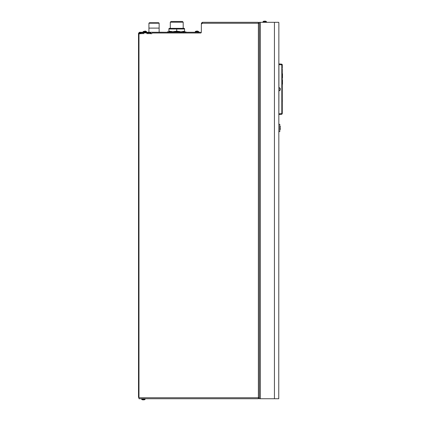 <?xml version="1.0" encoding="UTF-8"?>
<svg xmlns="http://www.w3.org/2000/svg" width="421" height="421" viewBox="0 0 421 421"><rect width="100%" height="100%" fill="white"/><g stroke="black" fill="none" stroke-linecap="round" stroke-linejoin="round"><path stroke-width="0.63" d="M183.661 33.006L183.661 32.275L179.867 32.275L179.867 33.006M140.451 32.275L140.451 32.906L139.761 32.906L141.182 33.738L139.477 33.738L139.477 32.275L179.867 32.275M200.391 32.275L200.391 33.006L200.391 32.275L183.661 32.275M138.988 397.256L138.988 394.819L138.504 394.819L138.504 35.685L138.988 35.685L138.988 33.248L139.477 32.759M139.719 32.906L139.719 33.396L139.719 32.906L139.719 33.396L139.719 32.906L150.929 32.906L150.929 33.396L150.886 32.906L149.955 33.638L150.886 33.396M139.719 33.396L140.698 33.638M164.816 32.275L159.164 32.228M201.496 23.744L201.364 23.26L201.848 23.392M201.364 23.26L202.338 22.287L202.338 23.26L259.352 23.26L259.352 397.74L258.378 397.74L258.378 398.719L138.988 398.719L138.988 34.222L139.477 33.738M167.584 32.275L167.453 31.885L167.484 32.175L186.003 32.175L186.003 31.885L167.547 31.785L184.677 31.785M197.349 31.043L198.644 31.528L195.312 31.528L195.27 32.275L195.312 31.528L196.144 31.128M197.56 31.075L196.149 31.138M145.208 31.043L146.503 31.528L143.172 31.528L143.129 32.275M145.419 31.075L143.172 31.528M159.164 32.275L159.164 28.075L148.929 28.075L148.929 32.275M138.988 397.74L258.378 397.74L258.378 22.287L259.352 23.26L259.352 22.287L260.325 22.287L260.325 398.719L278.744 398.719L278.844 23.16L278.744 22.287L260.325 22.287M168.858 31.785L184.598 31.785M168.879 31.785L168.916 31.17L168.916 31.785L172.31 31.601M258.378 398.719L259.352 397.74L259.352 398.719L260.325 398.719M148.939 23.202L149.429 22.718L158.664 22.718L159.149 23.202L148.939 23.202L148.939 28.075M265.546 21.139L266.377 21.534L266.419 22.281L263.004 22.281L263.004 21.618L263.004 22.281M144.214 399.861L145.04 399.466L145.082 398.719M142.545 399.855L144.208 399.855M184.54 28.981L184.54 28.554L184.051 28.375L169.4 28.375L168.916 28.554L168.916 28.991L168.916 28.554M265.54 21.145L263.883 21.145M170.268 28.375L170.3 22.287M170.3 28.375L170.3 22.181L183.188 22.181L183.188 28.375M281.807 64.134L282.254 64.618L281.807 64.86L281.807 64.134L278.891 63.881L278.891 87.752L279.633 87.752L280.223 88.336L280.223 90.089L279.633 90.678L278.891 90.678L278.844 114.554M282.254 64.86L282.254 68.213L281.959 68.228L281.959 68.976L282.254 68.991L282.254 113.565L281.807 113.565L281.807 64.86L278.844 64.602M170.3 22.181L171.031 21.45L182.456 21.45L183.188 22.181M282.254 73.828L282.254 72.433M282.254 93.062L282.254 96.083M282.349 101.398L282.254 99.245M282.254 84.042L282.259 80.253L282.254 84.432L282.496 83.474M282.259 77.711L282.496 73.917L282.496 77.853M282.496 84.189L282.496 80.827M198.686 31.607L198.686 32.275L198.644 31.528L195.27 31.607M145.671 31.128L146.545 31.607L143.129 31.607M141.672 399.382L141.672 398.719L141.672 399.382L145.082 399.382M176.741 31.17L173.457 31.596L180.03 31.596L176.741 31.17L176.741 28.991L168.916 28.991L168.916 31.17M142.54 399.861L141.714 399.466L145.04 399.466M266.419 21.618L263.004 21.618L266.377 21.534L266.419 22.281M181.225 33.006L181.225 32.275M202.338 23.26L201.364 24.234L201.364 32.517L200.875 33.006L152.149 33.006L151.66 33.738L149.955 33.638M139.477 32.275L138.504 33.248L138.504 35.685M186.256 32.275L185.987 32.228M146.503 31.528L146.545 32.275M146.787 33.638L149.466 33.638M200.875 33.006L201.364 32.517L201.364 24.234M138.504 394.819L138.504 397.256L138.988 398.098M140.177 33.396L139.761 32.906L139.761 33.396M201.848 23.26L202.338 22.771M202.617 22.287L258.378 22.287M258.378 22.771L258.862 23.26L258.378 22.771M258.378 398.229L258.862 397.74L258.378 398.229M181.246 31.775L184.54 31.17L184.54 28.991L176.741 28.991M184.54 31.596L184.54 31.17M172.231 31.596L168.947 31.17L168.947 28.554L169.431 28.375M169.321 28.917L169.689 28.849M184.387 28.96L184.54 28.554M278.744 22.287L278.265 22.287M278.265 398.719L278.744 398.719M278.844 131.61L279.818 131.61L279.818 124.3L278.844 124.3M278.844 87.752L278.844 90.678M279.312 87.752L279.902 88.336L279.902 90.089L279.312 90.678M279.818 129.668L280.207 129.6L279.818 129.752M279.818 129.41L280.207 129.6L280.207 129.1M279.818 128.915L280.207 128.958L280.207 129.358M279.818 128.615L280.207 128.958M279.818 128.105L280.207 128.042L279.818 128.284L280.207 128.216L279.818 128.31L280.207 128.242L280.207 128.673L279.818 128.521M280.207 128.21L279.818 128.41M279.818 127.816L280.207 128.042M279.818 127.3L280.207 127.3L280.207 126.653L279.818 126.61M279.818 126.158L280.207 126.226L280.207 126.653M280.207 126.347L280.207 126.71L280.207 126.347M278.844 113.823L281.807 113.565L281.807 114.296L278.891 114.549M281.807 114.296L282.254 113.565M282.259 80.253L282.254 79.864L282.496 80.106L282.496 80.79L282.496 80.106M282.259 73.917L282.254 73.528L282.496 73.775L282.496 74.838M282.496 75.438L282.496 77.711M197.954 33.006L197.954 32.275M141.182 33.638L143.861 33.638M274.455 398.719L274.455 22.287M279.902 88.336L280.223 88.336M279.902 90.089L280.223 90.089M279.818 128.305L280.207 128.237M279.818 127.158L280.207 127.158M279.818 126.268L280.207 126.337M159.149 23.202L159.149 28.075M263.004 21.618L263.878 21.139"/></g></svg>
